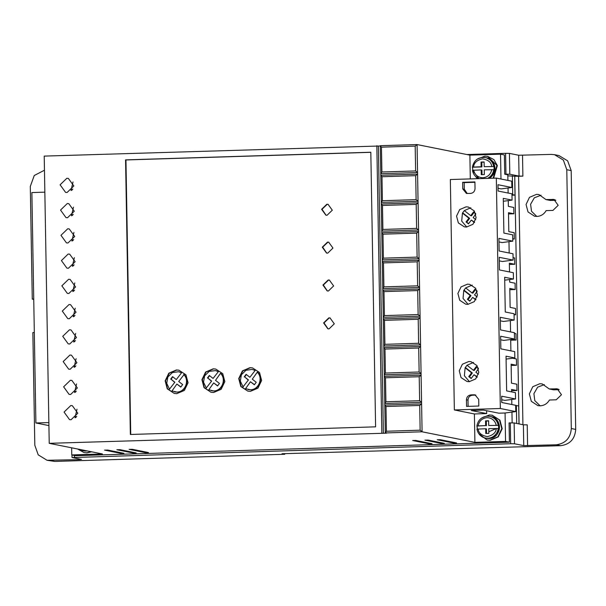 <?xml version="1.0" encoding="UTF-8"?>
<svg xmlns="http://www.w3.org/2000/svg" width="606" height="606" viewBox="0 0 606 606"><rect width="100%" height="100%" fill="white"/><g stroke="black" fill="none" stroke-linecap="round" stroke-linejoin="round"><path stroke-width="0.91" d="M498.238 428.45A11.067 10.719 101.3 0 1 476.998 429.109L485.701 428.753L485.785 433.487L488.845 433.388L488.762 428.654L498.624 428.525L498.564 425.374L488.709 425.503L488.625 420.769L485.557 420.859L485.641 425.594L476.945 425.957L477.384 429.192M482.028 174.642L481.952 170.081L481.179 169.93L481.262 174.664L484.33 174.566L484.247 169.831L494.102 169.703L494.049 166.552L484.194 166.68L484.111 161.946L481.043 162.037L481.815 162.196L481.899 166.93L481.126 166.771L481.043 162.037M541.06 195.215L534.325 197.806L530.606 204.252L531.5 211.259L536.81 216.44M536.931 216.433L534.568 216.236L528.023 211.948L526.053 204.495L529.477 197.336L536.545 194.337L538.908 194.534L545.93 199.571L553.914 199.457L558.171 205.336L552.93 210.411L546.127 210.623C544.044 214.221 540.976 216.16 536.931 216.433M555.853 200.283L550.331 200.45L545.93 199.571M544.362 384.598L537.628 387.189L533.909 393.635L534.803 400.642L540.113 405.823M540.234 405.815L537.87 405.619L531.326 401.331L529.356 393.877L532.788 386.719L539.848 383.719L542.211 383.916L549.241 388.954L557.225 388.84L561.482 394.718L556.232 399.793L549.43 400.005C547.347 403.604 544.279 405.543 540.234 405.815M559.164 389.666L553.634 389.832L549.241 388.954M91.248 451.735L86.681 452.788L83.984 452.561L77.591 449.001M83.984 452.568L87.067 452.864L91.635 451.811M481.853 417.905L489.375 414.981L492.072 415.201L499.45 419.966L501.806 428.624L497.935 436.759L489.815 440.229L487.11 440.001L478.717 433.578M492.254 415.239L499.95 420.208L502.192 428.707L498.276 436.881L490.201 440.304L487.307 440.039M477.331 159.083L484.853 156.159L487.557 156.378L496.935 165.423L493.14 178.194M487.732 156.416L493.928 159.613L497.344 165.589L493.625 178.179M437.252 439.751L453.44 443.031L456.553 442.956M116.89 449.728L133.078 453.015L136.191 452.94M412.724 440.517L428.912 443.797L432.025 443.721M72.614 215.228L71.47 215.766L73.258 214.319M67.281 203.54L60.532 210.07L66.009 217.615L67.524 217.743L74.273 211.214L68.796 203.661L67.281 203.54M73.47 207.176L71.47 215.766M73.053 240.484L71.909 241.014L73.697 239.575M67.721 228.788L60.971 235.317L66.448 242.862L67.97 242.991L74.712 236.461L69.236 228.916L67.721 228.788M73.909 232.424L71.909 241.014M72.175 189.981L71.031 190.511L72.818 189.072M66.834 178.285L60.092 184.815L65.569 192.36L67.084 192.488L73.834 185.959L68.357 178.414L66.834 178.285M73.023 181.929L71.031 190.511M73.493 265.731L72.349 266.261L74.137 264.822M68.16 254.043L61.418 260.572L66.887 268.117L68.41 268.246L75.152 261.716L69.682 254.164L68.16 254.043M74.349 257.679L72.349 266.261M73.932 290.978L72.796 291.516L74.576 290.077M68.599 279.29L61.857 285.82L67.327 293.365L68.849 293.493L75.591 286.964L70.122 279.419L68.599 279.29M74.788 282.926L72.796 291.516M74.379 316.234L73.235 316.764L75.023 315.325M69.039 304.538L62.297 311.067L67.774 318.62L69.289 318.748L76.038 312.211L70.561 304.666L69.039 304.538M75.227 308.181L73.235 316.764M74.818 341.481L73.674 342.019L75.462 340.58M69.485 329.793L62.736 336.322L68.213 343.867L69.728 343.996L76.477 337.466L71 329.922L69.485 329.793M75.674 333.429L73.674 342.019M75.258 366.736L74.114 367.266L75.901 365.827M69.925 355.04L63.175 361.57L68.652 369.122L70.167 369.243L76.917 362.714L71.44 355.169L69.925 355.04M76.114 358.684L74.114 367.266M75.697 391.984L74.553 392.521L76.341 391.082M70.364 380.295L63.622 386.825L69.092 394.37L70.614 394.498L77.356 387.969L71.879 380.424L70.364 380.295M76.553 383.931L74.553 392.521M76.136 417.239L74.992 417.769L76.78 416.33M70.804 405.543L64.062 412.072L69.531 419.625L71.053 419.746L77.795 413.216L72.326 405.672L70.804 405.543M76.992 409.186L74.992 417.769M424.988 440.13L441.176 443.41L444.289 443.334M104.626 450.114L120.814 453.394L123.927 453.318M129.154 449.349L145.342 452.629L148.455 452.553M473.551 362.433L467.014 365.244L465.135 367.766L464.385 375.75L469.453 381.682M469.203 381.689L467.037 381.515L461.052 377.591L459.257 370.774L462.386 364.229L468.847 361.494L471.006 361.668L476.998 365.592L478.793 372.41L475.665 378.947L469.203 381.689M470.854 207.767L464.317 210.585L462.439 213.1L461.689 221.084L466.749 227.015M466.499 227.03L464.34 226.849L458.356 222.925L456.553 216.107L459.689 209.57L466.15 206.828L468.309 207.01L474.293 210.933L476.096 217.743L472.96 224.288L466.499 227.03M472.203 285.1L465.666 287.918L463.787 290.433L463.037 298.417L468.105 304.348M467.855 304.363L465.688 304.182L459.704 300.258L457.901 293.44L461.037 286.903L467.499 284.161L469.658 284.335L475.642 288.259L477.445 295.077L474.309 301.621L467.855 304.363M497.473 433.782L499.246 424.942M494.716 166.059L492.928 174.998M489.58 431.442L496.155 428.601M329.035 328.899L327.854 328.8L323.596 322.93L328.846 317.855L330.028 317.953L334.285 323.824L329.035 328.899M330.217 317.991L329.232 317.93L323.998 322.907L328.051 328.838M328.376 291.024L327.195 290.925L322.937 285.055L328.187 279.98L329.369 280.07L333.626 285.949L328.376 291.024M329.55 280.116L328.573 280.055L323.331 285.032L327.391 290.963M327.717 253.149L326.536 253.05L322.278 247.18L327.52 242.097L328.702 242.195L332.959 248.074L327.717 253.149M328.891 242.241L327.907 242.18L322.672 247.15L326.725 253.081M327.058 215.274L325.876 215.175L321.612 209.297L326.861 204.222L328.043 204.32L332.3 210.191L327.058 215.274M328.232 204.358L327.248 204.298L322.013 209.275L326.066 215.206M176.8 393.65L174.27 393.438L167.248 388.817L165.15 380.848L168.824 373.182L176.391 369.971L178.921 370.183L185.944 374.803L188.049 382.772L184.375 390.438L176.8 393.65M178.921 370.183L176.778 370.054L169.248 373.228L165.544 380.826L167.536 388.764L174.27 393.438M213.592 392.499L211.055 392.294L204.033 387.673L201.934 379.704L205.608 372.039L213.176 368.827L215.713 369.039L222.735 373.652L224.834 381.621L221.16 389.287L213.592 392.499M215.713 369.039L213.562 368.902L206.032 372.076L202.328 379.682L204.328 387.62L211.055 392.287M250.376 391.355L247.846 391.143L240.824 386.53L238.726 378.561L242.4 370.895L249.967 367.683L252.497 367.887L259.519 372.508L261.618 380.477L257.944 388.143L250.376 391.355M252.497 367.895L250.354 367.759L242.824 370.933L239.12 378.538L241.112 386.469L247.846 391.143M176.899 384.045L180.777 387.09L182.656 384.575L178.717 381.485L184.065 374.584C190.307 380.348 185.587 392.34 177.164 392.143L171.975 390.961L176.899 384.045L180.883 386.954M183.686 374.508C189.92 380.273 185.201 392.264 176.778 392.067L174.581 391.885M220.47 373.357L220.857 373.44C227.091 379.204 222.379 391.196 213.948 390.999L208.767 389.817L213.683 382.901L217.562 385.946L219.44 383.431L215.509 380.333L220.47 373.357C226.705 379.129 221.993 391.12 213.562 390.923L211.365 390.741M257.255 372.213L257.641 372.289C263.883 378.053 259.163 390.052 250.74 389.855L245.551 388.666L250.475 381.75L254.353 384.802L256.232 382.28L252.293 379.189L257.255 372.213C263.496 377.977 258.777 389.969 250.354 389.779L248.157 389.59M511.987 195.223L515.009 195.132L514.752 176.21L519.077 423.935M501.723 399.755L504.836 400.377L515.539 398.975L501.662 396.195L501.776 402.505L515.653 405.285L515.759 411.595L505.063 412.997L505.555 441.41L509.411 442.175L509.07 422.927L510.297 422.89L510.661 443.721L514.502 443.774L523.751 445.63L556.255 444.796C565.496 443.501 570.511 438.085 571.307 428.533L566.784 169.71L563.383 160.113L554.558 154.689L551.187 154.409L518.683 155.242L509.434 153.394L505.593 153.333L466.908 154.538M523.751 445.63L523.387 424.798L514.138 422.943L510.297 422.89M523.387 424.798L527.228 424.851L527.591 445.69M514.752 176.21L518.592 176.263L522.925 424.708M522.523 155.303L522.887 176.134L518.592 176.263M522.887 176.134L519.047 176.073L518.683 155.242M505.593 153.333L505.957 174.164L509.797 174.225L519.047 176.073M505.957 174.164L504.73 174.202L504.397 154.947L500.541 154.174L500.973 179.028M507.911 180.414L507.813 174.816L504.73 174.202M514.676 176.194L507.836 175.869M44.458 170.225L34.262 175.498L30.3 186.428L32.27 299.106L33.731 299.061M34.315 332.52L32.853 332.565L34.815 445.251L38.223 454.848L47.048 460.272L79.083 459.659L79.075 458.947M519.001 423.92L518.691 405.975L516.373 405.512L516.691 423.458M515.653 405.535L516.373 405.512M71.644 447.811L71.766 454.924L75.621 455.697L509.411 442.175M512.146 422.859L511.956 412.095M511.828 404.52L511.737 399.468M511.608 391.893L511.562 389.453L516.963 390.529L516.85 384.219L511.456 383.143L511.123 364.198L516.517 365.282L516.41 358.972L512.668 358.222M510.888 350.859L510.691 339.496M512.343 339.284L516.077 340.034L515.971 333.717L514.396 333.406M510.555 331.921L510.358 320.559M514.07 314.469L515.638 314.779L515.524 308.469L510.131 307.386L509.797 288.448L515.198 289.532L515.085 283.214L509.691 282.138L509.646 279.525M509.51 271.95L509.358 263.201L514.759 264.277L514.645 257.967L513.077 257.648M509.184 253.013L508.979 241.65M512.744 238.711L514.312 239.029L514.206 232.712L508.805 231.636L508.479 212.698L513.873 213.774L513.767 207.464L508.366 206.381L508.267 200.616M508.131 193.041L508.048 187.996M498.973 241.93L502.086 242.559L512.79 241.15L512.676 234.84L503.889 233.083L503.283 198.359L512.07 200.116L511.964 193.806L498.079 191.034L497.973 184.716L511.85 187.496L501.147 188.898L498.034 188.277M500.351 320.839L503.465 321.468L514.161 320.059L514.055 313.749L505.268 311.992L504.662 277.268L513.449 279.033L513.335 272.715L499.458 269.943L499.238 257.315L513.115 260.088L502.412 261.497L499.299 260.868M515.539 398.975L515.433 392.658L506.639 390.9L506.033 356.176L514.827 357.941L514.714 351.624L500.836 348.851L500.617 336.224L514.494 339.004L503.791 340.405L500.677 339.784M71.985 454.97L72.031 457.522L81.477 459.446M512.365 175.732L512.699 194.67L511.979 194.693M512.699 194.67L515.009 195.132M32.27 299.106L33.739 299.402M81.378 459.409L79.083 459.659M556.255 444.796L560.648 445.675L282.04 453.727L284.737 454.273L54.813 461.431L50.419 460.552M72.129 457.56L510.661 443.721M47.048 460.272L54.813 461.431M509.381 264.443L514.759 264.277M509.82 289.698L515.198 289.532M514.07 314.825L515.638 314.779M510.707 340.201L516.077 340.034M511.146 365.448L516.517 365.282M511.585 390.703L516.963 390.529M456.507 442.933L440.312 439.698L437.199 439.774M136.145 452.917L119.958 449.675L116.844 449.75M431.98 443.698L415.792 440.464L412.678 440.539M71.766 454.924L102.422 453.97L49.222 443.327L386.454 433.176L385.302 432.942L384.81 405.058L421.602 403.907L422.087 431.798L420.14 430.192L386.416 431.237L385.302 432.942L422.087 431.798L474.899 442.365L505.555 441.41M444.243 443.319L428.056 440.077L424.935 440.153M123.882 453.296L107.694 450.061L104.58 450.137M148.409 452.538L132.214 449.296L129.101 449.372M380.288 145.978L44.215 156.098L49.222 443.327M420.14 430.192L419.708 405.459L421.602 403.907L417.072 144.569L380.288 145.713L381.462 147.167L415.186 146.114L417.072 144.569L469.885 155.136L470.301 178.906M500.541 154.174L469.885 155.136M508.502 213.941L513.873 213.774M512.752 239.075L514.312 239.029M486.618 410.724L486.663 413.572L474.4 413.959L474.899 442.365M505.063 412.997L498.927 413.194L483.512 410.103L471.248 410.489L486.663 413.572M514.827 357.941L506.086 359.085M514.161 320.059L500.283 317.286L500.511 329.914L514.388 332.686L514.494 339.004M513.449 279.033L504.707 280.177M512.79 241.15L498.912 238.378L499.132 251.005L513.009 253.778L513.115 260.088M512.07 200.116L503.328 201.268M515.759 411.595L500.344 408.512L496.322 178.096L511.737 181.179L511.85 187.496M566.784 169.71L571.185 170.589L567.655 160.84L558.952 155.568L554.558 154.689M571.185 170.589L575.7 429.412L571.307 428.533M560.648 445.675C569.943 444.448 574.958 439.024 575.7 429.412M284.729 453.644L284.737 454.273M496.322 178.096L450.334 179.527L454.356 409.944L474.4 413.959M378.379 146.038L383.393 433.267M381.848 432.964L376.834 145.728M125.563 159.878L130.358 434.479L375.606 426.836L370.811 152.235L125.563 159.878L125.95 159.954L130.737 434.472M48.919 425.586L35.898 422.98L48.866 422.579M44.844 192.163L31.876 192.564L35.898 422.98M500.344 408.512L454.356 409.944M477.346 178.687L474.195 174.755M475.801 395.112L474.028 394.801L475.043 394.885L478.71 399.399L478.831 406.028L466.567 406.406L466.446 399.778C466.688 396.907 468.188 395.286 470.968 394.9L472.506 395.21C469.733 395.589 468.226 397.218 467.991 400.089L466.446 399.778M474.028 394.801L470.968 394.9M470.514 193.428L466.438 193.443L462.772 188.936L462.651 182.308L474.915 181.921L475.028 188.549C474.793 191.42 473.286 193.049 470.514 193.428M380.288 145.713L380.773 173.695L417.564 172.551L415.618 170.937L415.186 146.114M416.117 199.662L382.394 200.715L381.272 202.419L418.064 201.268L416.117 199.662L415.701 175.672L417.587 174.127L380.803 175.27L384.81 405.058L385.984 406.512L419.708 405.459M416.617 228.386L382.894 229.439L381.78 231.144L418.564 229.992L416.617 228.386L416.201 204.396L418.087 202.851L381.303 203.995L382.477 205.449L416.201 204.396M417.117 257.111L383.401 258.164L382.28 259.86L419.064 258.717L417.117 257.111L416.701 233.121L418.594 231.575L381.803 232.719L382.977 234.174L416.701 233.121M417.625 285.835L383.901 286.88L382.78 288.585L419.564 287.441L417.625 285.835L417.201 261.845L419.094 260.292L382.303 261.444L383.477 262.898L417.201 261.845M418.125 314.552L384.401 315.605L383.28 317.309L420.072 316.165L418.125 314.552L417.701 290.569L419.594 289.017L382.81 290.16L383.984 291.615L417.701 290.569M418.625 343.276L384.901 344.329L383.78 346.034L420.572 344.882L418.625 343.276L418.208 319.286L420.094 317.741L383.31 318.885L384.484 320.339L418.208 319.286M419.125 372.001L385.401 373.054L384.287 374.758L421.072 373.607L419.125 372.001L418.708 348.011L420.594 346.465L383.81 347.609L384.984 349.064L418.708 348.011M419.625 400.725L385.908 401.778L384.787 403.475L421.571 402.331L419.625 400.725L419.208 376.735L421.102 375.19L384.31 376.334L385.484 377.788L419.208 376.735M386.416 431.237L385.984 406.512M370.811 152.326L125.95 159.954M415.618 170.937L381.894 171.99L381.462 147.167M468.097 406.361L467.991 400.089M462.651 182.308L464.196 182.611L464.31 189.239L467.226 193.526M464.196 182.611L474.922 182.277M382.394 200.715L381.977 176.725L415.701 175.672M382.894 229.439L382.477 205.449M383.401 258.164L382.977 234.174M383.901 286.88L383.477 262.898M384.401 315.605L383.984 291.615M384.901 344.329L384.484 320.339M385.401 373.054L384.984 349.064M385.908 401.778L385.484 377.788M381.894 171.99L380.773 173.695L380.803 175.27L381.977 176.725M475.574 395.112L472.506 395.21M478.475 368.751L475.877 372.228L478.46 374.258M467.014 365.244L473.46 370.319L476.278 366.547L478.278 368.122M477.119 377.205L473.998 374.743L471.173 378.523L468.756 376.614L471.574 372.834L465.135 367.766M475.778 214.092L473.18 217.562L475.755 219.592M464.317 210.585L470.756 215.66L473.581 211.88L475.581 213.456M474.422 222.538L471.301 220.084L468.476 223.856L466.052 221.947L468.877 218.175L462.439 213.1M477.127 291.418L474.528 294.895L477.104 296.925M465.666 287.918L472.104 292.986L474.93 289.214L476.93 290.789M475.771 299.872L472.65 297.41L469.824 301.19L467.408 299.281L470.226 295.508L463.787 290.433M473.46 370.319L474.225 370.471L476.839 366.986M471.392 378.235L468.756 376.614M473.998 374.743L477.308 376.902M471.574 372.834L472.347 372.993L465.31 367.448M469.529 376.765L472.347 372.993M470.756 215.66L471.529 215.812L474.134 212.32M468.688 223.569L466.052 221.947M471.301 220.084L474.612 222.235M468.877 218.175L469.65 218.327L462.613 212.789M466.825 222.107L469.65 218.327M472.104 292.986L472.877 293.145L475.49 289.653M470.036 300.902L467.408 299.281M472.65 297.41L475.96 299.569M470.226 295.508L470.998 295.66L463.961 290.115M468.173 299.432L470.998 295.66M172.816 376.841L171.043 379.22L174.861 382.219L169.513 389.113L174.861 382.219M178.914 371.796L181.603 372.735L176.293 379.576L181.603 372.735M209.608 375.697L207.835 378.068L211.645 381.068L206.298 387.969L211.645 381.068M215.698 370.652L218.387 371.592L213.085 378.432L218.387 371.592M213.683 382.901L217.668 385.802M246.392 374.546L244.619 376.924L248.437 379.924L243.089 386.825L248.437 379.924M252.49 369.501L255.179 370.448L249.869 377.28L255.179 370.448M250.475 381.75L254.459 384.659M481.126 166.771L472.422 167.135L472.862 170.369M171.043 379.22L174.475 382.136M170.657 379.144L172.536 376.621L176.293 379.576M169.513 389.113L166.733 383.378L167.839 377.023L172.399 372.554L178.611 371.736L181.217 372.66M207.835 378.068L211.259 380.992M207.449 377.992L209.328 375.478L213.085 378.432M206.298 387.969L203.518 382.234L204.623 375.879L209.184 371.41L215.403 370.592L218.008 371.516M244.619 376.924L248.051 379.848M244.233 376.849L246.112 374.326L249.869 377.28M243.089 386.825L240.309 381.083L241.415 374.735L245.975 370.266L252.187 369.44L254.793 370.364M487.398 416.155A11.067 10.719 101.3 0 1 489.762 416.352L487.375 416.155C481.55 416.792 478.058 420.056 476.892 425.935L476.945 425.957M476.998 429.109L476.952 429.093C477.937 433.881 480.763 436.865 485.421 438.055L486.55 438.282A11.067 10.719 101.3 0 0 488.913 438.479L486.55 438.282M482.876 157.333A11.067 10.719 101.3 0 1 485.239 157.53C478.27 156.954 473.983 160.151 472.377 167.112L472.422 167.135M472.475 170.286L478.952 178.641A11.067 10.719 101.3 0 1 472.475 170.286L481.179 169.93M488.709 425.503L498.564 425.374M477.331 426.033L485.641 425.594M486.413 425.753L486.33 421.018L485.557 420.859M486.33 421.018L488.633 420.943M485.701 428.753L486.466 428.904L486.55 433.464M494.049 166.552L484.194 166.68M484.111 162.12L481.815 162.196M472.809 167.211L481.899 166.93M87.128 450.909A11.067 10.719 101.3 0 1 83.416 450.841L87.143 450.909M490.89 416.58A11.067 10.719 101.3 0 1 488.913 438.479C501.344 438.82 503.215 418.314 490.89 416.58L489.762 416.352A11.067 10.719 101.3 0 1 498.185 425.291M478.111 425.829C479.21 420.928 482.187 418.201 487.035 417.655C491.905 417.898 494.973 420.435 496.246 425.268M491.784 169.597C490.678 174.505 487.701 177.225 482.853 177.77C477.982 177.528 474.915 174.99 473.642 170.165M493.716 169.627A11.067 10.719 101.3 0 1 487.542 178.369M85.999 450.682A11.067 10.719 101.3 0 1 78.833 449.251L83.416 450.841M493.663 166.468A11.067 10.719 101.3 0 0 485.239 157.53L486.376 157.757A11.067 10.719 101.3 0 1 489.209 178.315M514.138 422.943L514.502 443.774M509.434 153.394L509.797 174.225M74.424 457.31L74.394 455.447M555.051 199.821L552.733 199.359M558.353 389.203L556.043 388.741M453.44 443.031L453.424 442.319M133.078 453.015L133.07 452.303M428.912 443.797L428.904 443.084M441.176 443.41L441.168 442.698M120.814 453.394L120.806 452.682M145.342 452.629L145.326 451.917M462.772 188.936L464.31 189.239M496.299 428.419C496.034 432.517 493.057 435.244 487.368 436.593C481.641 435.6 478.573 433.063 478.164 428.987M473.589 167.006C473.854 162.916 476.831 160.189 482.52 158.833C488.247 159.832 491.322 162.37 491.724 166.445M492.072 415.201L492.458 415.284M487.557 156.378L487.944 156.462M487.11 440.001L487.497 440.085M489.254 178.315L493.807 173.513L494.875 166.923L492.049 160.946L486.376 157.757M178.997 371.811L178.611 371.736M215.789 370.667L215.403 370.592M252.573 369.516L252.187 369.44"/></g></svg>

